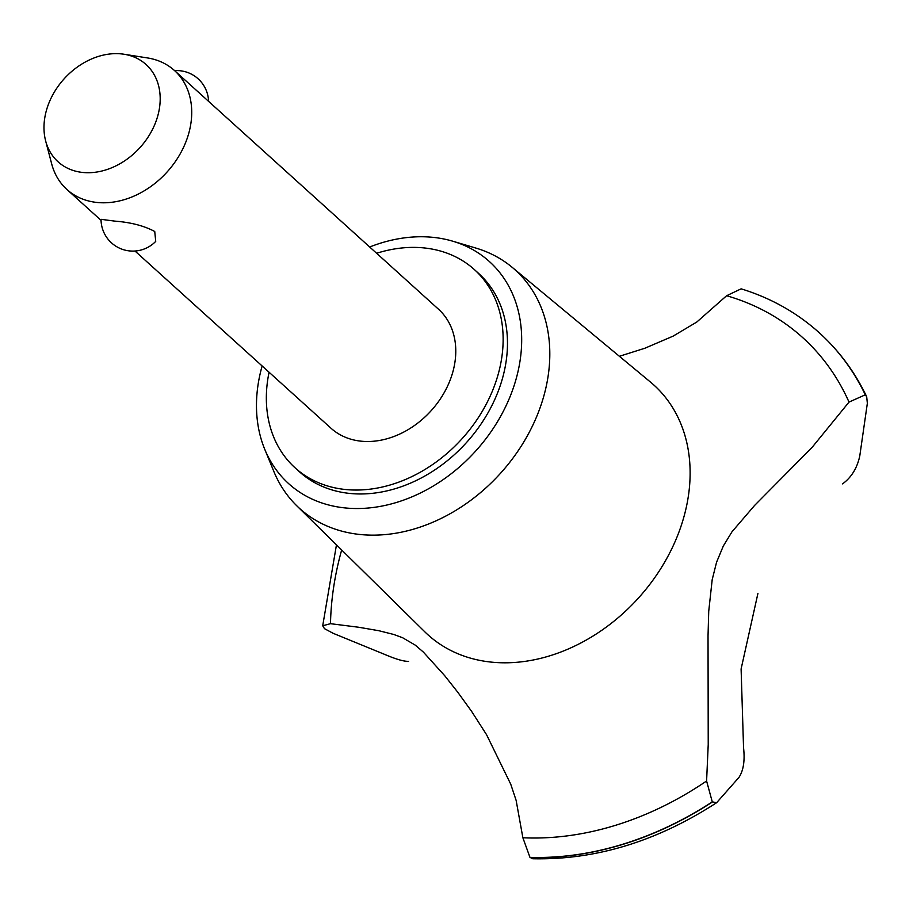 <?xml version="1.0" encoding="UTF-8"?>
<svg xmlns="http://www.w3.org/2000/svg" width="913" height="913" viewBox="0 0 913 913"><rect width="100%" height="100%" fill="white"/><g stroke="black" fill="none" stroke-linecap="round" stroke-linejoin="round"><path stroke-width="1.37" d="M269.073 372.242A133.64 104.299 -47.9 0 0 295.116 467.855L299.453 471.781A133.64 104.299 -47.9 0 0 343.961 492.666A133.64 104.299 -47.9 0 0 485.111 417.709A133.64 104.299 -47.9 0 0 478.709 273.501L474.372 269.575A133.64 104.299 -47.9 0 0 429.852 248.69A133.64 104.299 -47.9 0 0 376.624 253.278M295.116 467.855A133.64 104.299 -47.9 0 0 339.625 488.74A133.64 104.299 -47.9 0 0 480.774 413.783A133.64 104.299 -47.9 0 0 474.372 269.575M147.244 57.896A80.184 62.586 132.1 0 1 147.507 57.941A80.184 62.586 132.1 0 1 147.758 57.976A80.184 62.586 132.1 0 1 174.463 70.506L438.514 309.233A80.184 62.586 132.1 0 1 442.36 395.763A80.184 62.586 132.1 0 1 357.668 440.728A80.184 62.586 132.1 0 1 330.963 428.197L134.998 251.029M174.463 70.506A80.184 62.586 132.1 0 1 178.309 157.036A80.184 62.586 132.1 0 1 93.617 202.013A80.184 62.586 132.1 0 1 66.911 189.482A80.184 62.586 132.1 0 1 51.687 163.918L45.65 140.933A65.599 51.196 -47.9 0 0 79.945 172.089A65.599 51.196 -47.9 0 0 155.815 121.886A65.599 51.196 -47.9 0 0 124.236 54.278A65.599 51.196 -47.9 0 0 124.031 54.244A65.599 51.196 -47.9 0 0 64.115 78.849A65.599 51.196 -47.9 0 0 45.65 140.933M114.753 221.117C130.799 222.338 144.128 225.796 154.742 231.503L155.724 241.386A31.807 31.807 0 0 1 101.035 219.314L114.753 221.117M262.134 365.976A149.686 116.818 -47.9 0 0 264.724 449.253A149.686 116.818 -47.9 0 0 338.552 507.069A149.686 116.818 -47.9 0 0 508.712 399.894A149.686 116.818 -47.9 0 0 452.814 241.215A149.686 116.818 -47.9 0 0 439.61 238.213A149.686 116.818 -47.9 0 0 369.685 247.001M264.724 449.253L273.854 471.485A160.756 125.458 -47.9 0 0 296.577 505.597A160.756 125.458 -47.9 0 0 353.137 533.58A160.756 125.458 -47.9 0 0 524.279 441.162A160.756 125.458 -47.9 0 0 512.067 267.235A160.756 125.458 -47.9 0 0 475.844 248.062L452.814 241.215M296.577 505.597L424.842 631.853A168.391 131.415 -47.9 0 0 484.095 661.16A168.391 131.415 -47.9 0 0 678.873 532.279A168.391 131.415 -47.9 0 0 650.581 382.17L512.067 267.235M743.513 747.416C745.031 760.506 743.513 770.504 738.937 777.431L716.659 802.675L712.277 801.865L706.594 780.992L708.226 744.552L708.032 635.859L708.728 611.299L712.197 579.641L716.568 562.237L723.301 546.042L731.986 531.788L754.549 505.494L812.182 447.279L849.01 402.097A303.378 236.764 -47.9 0 0 726.611 295.732L696.824 322.015L673.121 336.132L644.829 348.252L619.391 356.287M849.01 402.097L865.284 394.804L866.688 396.699L867.35 403.272L859.784 455.907C857.193 468.038 851.452 477.362 842.573 483.879M757.938 593.359L741.105 668.978L743.547 747.644M408.59 661.32C404.048 661.571 396.105 659.277 384.784 654.45L333.188 633.325L324.469 628.658L322.711 625.77L330.495 623.682L358.718 627.254L378.884 630.723L393.823 634.489L402.644 637.753L415.289 645.149L423.335 652.053L444.757 675.757L457.801 692.271L471.667 711.467L486.583 734.737L510.744 784.199L516.13 800.381L522.875 837.757L529.962 857.364L532.781 858.756C595.687 860.092 656.983 841.398 716.659 802.675M341.667 549.98A303.378 236.764 -47.9 0 0 330.495 623.682M865.284 394.804A318.078 248.233 -47.9 0 0 819.281 332.766A318.078 248.233 -47.9 0 0 817.158 330.883C795.212 311.698 769.864 297.684 741.139 288.839L726.611 295.732M522.875 837.757A303.378 236.764 -47.9 0 0 706.594 780.992M529.962 857.364A318.078 248.233 -47.9 0 0 712.277 801.865M530.088 857.478A318.078 248.233 -47.9 0 0 712.402 801.979M865.41 394.918A318.078 248.233 -47.9 0 0 821.506 334.82A318.078 248.233 -47.9 0 0 819.395 332.88A318.078 248.233 -47.9 0 0 819.338 332.823M208.575 101.354A31.807 31.807 0 0 0 174.623 70.655M124.031 54.244L147.507 57.941M101.046 220.341L66.911 189.482M322.711 625.77L336.463 544.856M821.506 334.82C840.28 352.35 855.333 372.972 866.688 396.699"/></g></svg>
